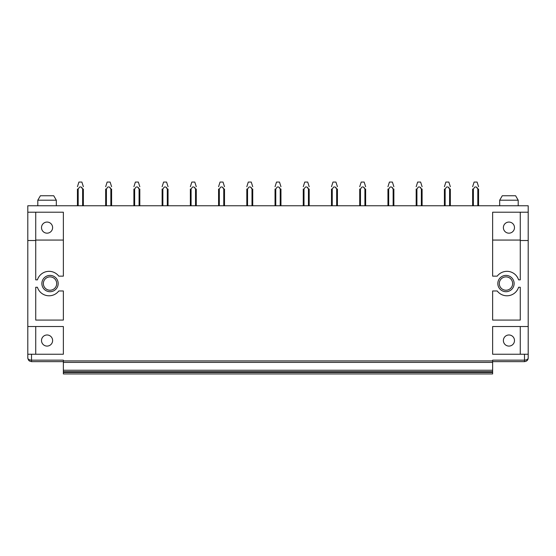 <?xml version="1.0" encoding="UTF-8"?>
<svg xmlns="http://www.w3.org/2000/svg" width="556" height="556" viewBox="0 0 556 556"><rect width="100%" height="100%" fill="white"/><g stroke="black" fill="none" stroke-linecap="round" stroke-linejoin="round"><path stroke-width="0.83" d="M512.132 195.761L502.27 195.761L499.677 200.209L518.199 200.209L515.607 195.761L512.132 195.761M27.8 212.211L63.363 212.211L63.363 276.151L58.79 276.151A12.225 12.225 180 0 0 37.412 279.856L35.73 279.856L35.73 240.512L27.8 240.512L27.8 205.762L528.2 205.762L528.2 212.211L492.637 212.211L492.637 276.151L497.21 276.151A12.225 12.225 180 0 1 518.588 279.856L520.27 279.856L520.27 212.211M51.506 205.762L56.323 205.762L56.323 200.209L37.801 200.209L37.801 205.762L51.506 205.762M514.126 283.56A8.152 8.152 -120 0 0 505.974 275.408A8.152 8.152 -120 0 0 497.822 283.56A8.152 8.152 180 0 0 505.974 291.705A8.152 8.152 180 0 0 514.126 283.56M512.639 283.56A6.665 6.665 -120 0 0 505.974 276.888A6.665 6.665 -120 0 0 499.302 283.56A6.665 6.665 180 0 0 505.974 290.225A6.665 6.665 180 0 0 512.639 283.56M528.103 358.801L528.2 357.946C528.103 360.066 526.873 361.303 524.496 361.65L524.496 354.241L492.637 354.241L492.637 326.532L528.2 326.532L528.2 240.512L520.27 240.512M27.8 240.512L27.8 326.532L63.363 326.532L63.363 354.241L35.73 354.241L35.73 326.532M27.897 358.801L29.398 360.99L31.504 361.65L31.504 360.163C29.127 359.961 27.897 359.218 27.8 357.946L27.8 354.241L35.73 354.241M31.504 354.241L31.504 360.163L63.363 360.163L63.363 360.907L492.637 360.907L492.637 360.163L524.496 360.163C526.873 359.961 528.103 359.218 528.2 357.946L528.2 326.532M497.21 290.969A12.225 12.225 180 0 0 518.588 287.264L520.27 287.264L520.27 320.082L492.637 320.082L492.637 290.969L497.21 290.969M37.412 287.264A12.225 12.225 180 0 0 58.79 290.969L63.363 290.969L63.363 320.082L35.73 320.082L35.73 287.264L37.412 287.264M58.178 283.56A8.152 8.152 180 0 0 50.026 275.408A8.152 8.152 180 0 0 41.874 283.56A8.152 8.152 180 0 0 50.026 291.705A8.152 8.152 180 0 0 58.178 283.56M520.27 240.067L492.637 240.067M528.2 240.512L528.2 212.211M524.496 354.241L528.2 354.241M520.27 354.241L520.27 326.532M511.603 335.657A5.56 5.56 0 0 0 504.063 337.867A5.56 5.56 0 0 0 506.273 345.408A5.56 5.56 0 0 0 513.813 343.198A5.56 5.56 0 0 0 511.603 335.657M508.935 233.172A5.56 5.56 0 0 0 511.603 222.741A5.56 5.56 0 0 0 503.382 227.619A5.56 5.56 0 0 0 508.935 233.172M49.727 335.657A5.56 5.56 0 0 1 51.937 343.198A5.56 5.56 0 0 1 44.397 345.408A5.56 5.56 0 0 1 42.187 337.867A5.56 5.56 0 0 1 49.727 335.657M49.727 222.741A5.56 5.56 180 0 1 47.065 233.172A5.56 5.56 180 0 1 41.505 227.619A5.56 5.56 180 0 1 49.727 222.741M43.361 283.56A6.665 6.665 0 0 0 50.026 290.225A6.665 6.665 0 0 0 56.698 283.56A6.665 6.665 0 0 0 50.026 276.888A6.665 6.665 0 0 0 43.361 283.56M35.73 240.067L63.363 240.067M492.637 360.907L492.637 362.387L63.363 362.387L492.637 362.387L492.637 371.721L63.363 371.721L63.363 370.24L492.637 370.24M63.363 360.907L63.363 370.24M492.637 371.721L63.363 371.721L492.637 371.721L492.637 373.945L63.363 373.945L63.363 372.464L492.637 372.464M63.363 371.721L63.363 372.464M63.363 373.945L492.637 373.945L63.363 373.945M31.504 361.65L63.363 361.65M35.73 240.512L35.73 212.211M27.8 354.241L27.8 326.532M37.801 200.209L40.393 195.761L53.73 195.761L56.323 200.209M524.496 361.65L492.637 361.65M77.437 189.04L77.437 205.762L77.437 189.04L78.194 189.019M82.622 205.762L82.622 189.033L83.365 189.04L83.365 205.762M81.273 187.101L82.629 189.04C82.038 187.282 81.009 186.642 79.536 187.101L79.466 187.17M77.437 186.712L78.924 182.055L81.885 182.055L83.365 186.712M78.188 205.762L78.188 189.04L79.536 187.101M110.852 205.762L110.852 189.033L111.596 189.04L111.596 205.762M109.504 187.101L110.852 189.04C110.269 187.282 109.24 186.642 107.76 187.101L107.718 187.15M106.411 205.762L106.418 189.019M107.76 187.101L106.411 189.033L105.668 189.04L105.668 205.762M105.668 186.712L107.148 182.055L110.116 182.055L111.596 186.712M133.899 189.04L133.899 205.762L133.899 189.04L134.635 189.04M139.076 205.762L139.076 189.033L139.82 189.04L139.82 205.762M137.728 187.101L139.083 189.04C138.493 187.282 137.464 186.642 135.991 187.101L135.942 187.15M133.899 186.712L135.379 182.055L138.34 182.055L139.82 186.712M134.649 189.019L134.642 205.762M135.991 187.101L134.642 189.033M162.123 189.04L162.123 205.762L162.123 189.04L162.88 189.019M167.3 189.026L168.051 189.04L168.051 205.762M167.307 205.762L167.307 189.04C166.724 187.282 165.695 186.642 164.222 187.101L164.145 187.17M162.123 186.712L163.603 182.055L166.571 182.055L168.051 186.712M165.959 187.101L167.307 189.04M162.866 205.762L162.866 189.04L164.222 187.101M195.531 205.762L195.531 189.033L196.282 189.04L196.282 205.762M194.183 187.101L195.538 189.04C194.954 187.282 193.926 186.642 192.445 187.101L192.397 187.15M191.097 205.762L191.104 189.019M192.445 187.101L191.097 189.033L190.354 189.04L190.354 205.762M190.354 186.712L191.834 182.055L194.795 182.055L196.282 186.712M223.762 205.762L223.762 189.033L224.506 189.04L224.506 205.762M222.414 187.101L223.769 189.04C223.178 187.282 222.15 186.642 220.676 187.101L220.628 187.15M219.328 205.762L219.328 189.04L218.577 189.04L218.577 205.762M218.577 186.712L220.065 182.055L223.025 182.055L224.506 186.712M220.676 187.101L219.328 189.033M246.808 189.04L246.808 205.762L246.808 189.04L247.559 189.019M251.986 189.026L252.737 189.04L252.737 205.762M251.993 205.762L251.993 189.04C251.409 187.282 250.381 186.642 248.9 187.101L248.831 187.17M246.808 186.712L248.289 182.055L251.256 182.055L252.737 186.712M250.645 187.101L251.993 189.04M247.552 205.762L247.552 189.04L248.9 187.101M275.039 189.04L275.039 205.762L275.039 189.04L275.79 189.019M280.217 205.762L280.217 189.033L280.961 189.04L280.961 205.762M278.869 187.101L280.224 189.04C279.633 187.282 278.605 186.642 277.131 187.101L277.083 187.15M275.039 186.712L276.52 182.055L279.48 182.055L280.961 186.712M275.783 205.762L275.783 189.04L277.131 187.101M303.263 189.04L303.263 205.762L303.263 189.04L304.014 189.019M308.448 205.762L308.448 189.033L309.192 189.04L309.192 205.762M307.1 187.101L308.448 189.04C307.864 187.282 306.836 186.642 305.355 187.101L305.313 187.15M303.263 186.712L304.744 182.055L307.711 182.055L309.192 186.712M304.007 205.762L304.007 189.04L305.355 187.101M336.672 205.762L336.672 189.033L337.422 189.04L337.422 205.762M335.324 187.101L336.672 189.033C336.095 187.282 335.06 186.642 333.586 187.101L333.517 187.17M332.238 205.762L332.245 189.019M333.586 187.101L332.238 189.033L331.494 189.04L331.494 205.762M331.494 186.712L332.974 182.055L335.935 182.055L337.422 186.712M364.903 205.762L364.903 189.033L365.646 189.04L365.646 205.762M363.555 187.101L364.91 189.04C364.319 187.282 363.29 186.642 361.817 187.101L361.768 187.15M360.469 205.762L360.476 189.019M361.817 187.101L360.469 189.033L359.718 189.04L359.718 205.762M359.718 186.712L361.205 182.055L364.166 182.055L365.646 186.712M387.949 189.04L387.949 205.762L387.949 189.04L388.7 189.019M393.134 205.762L393.127 189.033L393.877 189.04L393.877 205.762M391.778 187.101L393.134 189.04C392.55 187.282 391.521 186.642 390.041 187.101L389.992 187.15M387.949 186.712L389.429 182.055L392.397 182.055L393.877 186.712M388.693 205.762L388.693 189.04L390.041 187.101M416.18 189.04L416.18 205.762L416.18 189.04L416.93 189.019M421.358 205.762L421.358 189.033L422.101 189.04L422.101 205.762M420.009 187.101L421.358 189.033C420.774 187.282 419.745 186.642 418.272 187.101L418.202 187.17M416.18 186.712L417.66 182.055L420.621 182.055L422.101 186.712M416.924 205.762L416.924 189.04L418.272 187.101M449.589 205.762L449.589 189.033L450.332 189.04L450.332 205.762M448.24 187.101L449.589 189.04C449.005 187.282 447.976 186.642 446.496 187.101L446.454 187.15M445.147 205.762L445.154 189.019M446.496 187.101L445.147 189.033L444.404 189.04L444.404 205.762M444.404 186.712L445.884 182.055L448.852 182.055L450.332 186.712M472.635 189.04L472.635 205.762L472.635 189.04L473.385 189.019M477.812 205.762L477.812 189.033L478.563 189.04L478.563 205.762M476.464 187.101L477.819 189.04C477.236 187.282 476.2 186.642 474.727 187.101L474.678 187.15M472.635 186.712L474.115 182.055L477.076 182.055L478.563 186.712M473.378 205.762L473.378 189.04L474.727 187.101M499.677 205.762L499.677 200.209M518.199 205.762L518.199 200.209M28.391 359.954L29.398 360.99M526.601 360.99L527.609 359.954"/></g></svg>
